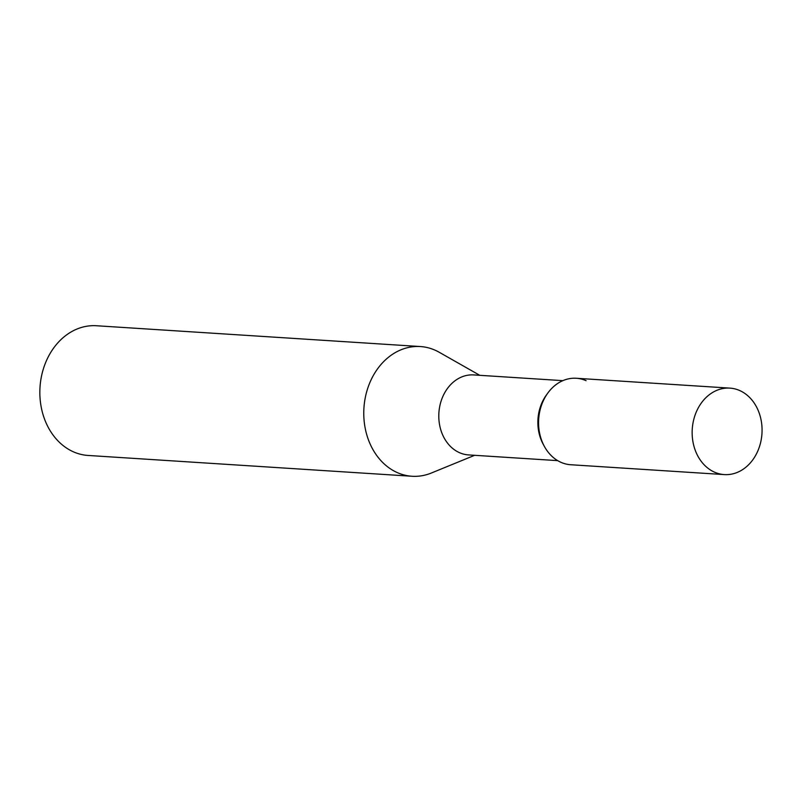 <?xml version="1.0" encoding="UTF-8"?>
<svg xmlns="http://www.w3.org/2000/svg" width="802" height="802" viewBox="0 0 802 802"><rect width="100%" height="100%" fill="white"/><g stroke="black" fill="none" stroke-linecap="round" stroke-linejoin="round"><path stroke-width="1.2" d="M586.082 380.679A43.328 34.917 93.7 0 0 547.846 393.01L546.453 394.925A40.08 32.301 93.7 0 0 543.275 444.388L544.418 446.473A43.328 34.917 93.7 0 0 560.959 462.323M547.846 393.01A43.328 34.917 93.7 0 0 544.418 446.473M562.854 380.649L473.701 374.925A40.08 32.301 93.7 0 0 439.596 407.135A40.08 32.301 93.7 0 0 459.516 452.689A40.08 32.301 93.7 0 0 468.568 454.914L557.711 460.639M479.786 375.316L439.145 352.228A64.992 52.381 93.7 0 0 435.035 350.163A64.992 52.381 93.7 0 0 420.368 346.544A64.992 52.381 93.7 0 0 367.266 389.762A64.992 52.381 93.7 0 0 397.361 472.629A64.992 52.381 93.7 0 0 412.038 476.258A64.992 52.381 93.7 0 0 431.386 473.01L474.654 455.305M420.368 346.544L96.451 325.742A64.992 52.381 93.7 0 0 43.348 368.96A64.992 52.381 93.7 0 0 88.12 455.456L412.038 476.258M729.88 388.118L576.297 378.263A43.328 34.917 93.7 0 0 540.899 407.075A43.328 34.917 93.7 0 0 570.743 464.739L724.336 474.594A43.328 34.917 93.7 0 0 759.735 445.782A43.328 34.917 93.7 0 0 729.88 388.118A43.328 34.917 93.7 0 0 694.482 416.93A43.328 34.917 93.7 0 0 724.336 474.594"/></g></svg>
